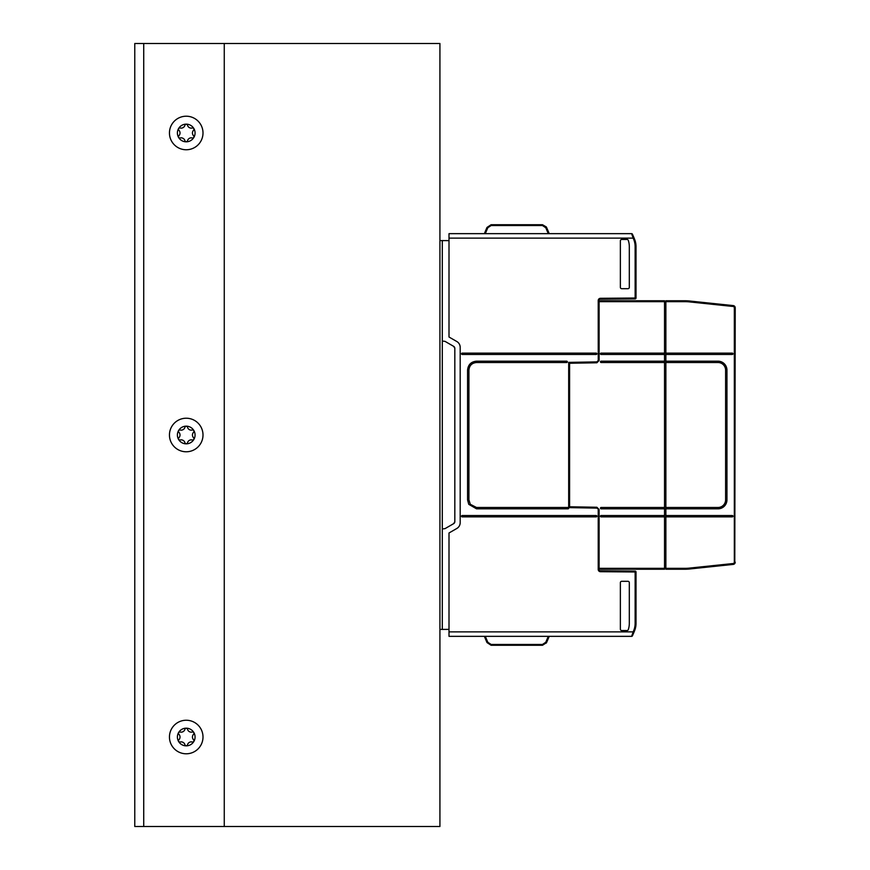 <?xml version="1.0" encoding="UTF-8"?>
<svg xmlns="http://www.w3.org/2000/svg" width="870" height="870" viewBox="0 0 870 870"><rect width="100%" height="100%" fill="white"/><g stroke="black" fill="none" stroke-linecap="round" stroke-linejoin="round"><path stroke-width="1.3" d="M462.198 515.54L462.198 516.878L596.211 516.878A0.674 0.674 0 0 0 596.885 516.204A0.674 0.674 0 0 0 596.211 515.54L462.198 515.54A0.674 0.674 0 0 0 461.6 515.91A0.674 0.674 0 0 0 462.198 516.878A0.674 0.674 0 0 1 461.6 515.91A0.674 0.674 0 0 1 462.198 515.54A0.674 0.674 0 0 0 461.6 515.91M462.198 354.46L462.198 353.122A0.674 0.674 0 0 0 461.6 353.492A0.674 0.674 0 0 0 462.198 354.46L596.211 354.46A0.674 0.674 0 0 0 596.885 353.796A0.674 0.674 0 0 0 596.211 353.122L462.198 353.122A0.674 0.674 0 0 0 461.6 353.492A0.674 0.674 0 0 0 462.198 354.46M732.921 354.09A0.674 0.674 0 0 1 732.312 354.46L732.312 354.46A0.674 0.674 0 0 0 732.681 353.231A0.674 0.674 0 0 0 732.312 353.122A0.674 0.674 0 0 1 732.823 354.231M600.692 353.285A0.674 0.674 0 0 0 601.126 354.46L601.126 353.122L664.528 353.122L664.528 354.46L601.126 354.46A0.674 0.674 0 0 1 600.528 353.492A0.674 0.674 0 0 1 601.126 353.122L601.126 353.122M601.126 361.17L601.126 361.17A0.674 0.674 0 0 0 600.528 361.55A0.674 0.674 0 0 0 601.126 362.518L601.126 361.17L664.528 361.17L664.528 354.46M601.126 515.54L601.126 515.54A0.674 0.674 0 0 0 600.528 515.91A0.674 0.674 0 0 0 601.126 516.878L601.126 515.54L664.528 515.54L664.528 508.83L601.126 508.83L601.126 507.482L664.528 507.482L664.528 362.518L601.126 362.518M601.126 507.482A0.674 0.674 0 0 0 600.528 507.852A0.674 0.674 0 0 0 601.126 508.83A0.674 0.674 0 0 1 600.692 508.667M186.234 149.76A16.78 16.78 0 0 1 169.454 132.99A16.78 16.78 0 0 1 186.234 116.21A16.78 16.78 0 0 1 203.004 132.99A16.78 16.78 0 0 1 186.234 149.76M195.065 132.99A8.841 8.841 0 0 0 186.234 124.149A8.841 8.841 0 0 0 177.393 132.99A8.841 8.841 0 0 0 186.234 141.821A8.841 8.841 0 0 0 195.065 132.99M186.234 451.78A16.78 16.78 0 0 1 169.454 435A16.78 16.78 0 0 1 186.234 418.22A16.78 16.78 0 0 1 203.004 435A16.78 16.78 0 0 1 186.234 451.78M195.065 435A8.841 8.841 0 0 0 186.234 426.159A8.841 8.841 0 0 0 177.393 435A8.841 8.841 0 0 0 186.234 443.841A8.841 8.841 0 0 0 195.065 435M186.234 753.79A16.78 16.78 0 0 1 169.454 737.01A16.78 16.78 0 0 1 186.234 720.24A16.78 16.78 0 0 1 203.004 737.01A16.78 16.78 0 0 1 186.234 753.79M195.065 737.01A8.841 8.841 0 0 0 186.234 728.179A8.841 8.841 0 0 0 177.393 737.01A8.841 8.841 0 0 0 186.234 745.851A8.841 8.841 0 0 0 195.065 737.01M224.264 826.5L224.264 43.5L439.926 43.5L439.926 826.5L134.774 826.5L134.774 43.5L143.724 43.5L143.724 826.5M178.894 739.75A3.893 3.893 0 0 0 178.894 734.28A1.348 1.348 0 0 1 180.199 732.029A3.893 3.893 0 0 0 184.929 729.299A1.348 1.348 0 0 1 187.528 729.299A3.893 3.893 0 0 0 192.27 732.029A1.348 1.348 0 0 1 193.564 734.28A3.893 3.893 0 0 0 193.564 739.75A1.348 1.348 0 0 1 192.27 742.001A3.893 3.893 0 0 0 187.528 744.731A1.348 1.348 0 0 1 184.929 744.731A3.893 3.893 0 0 0 180.199 742.001A1.348 1.348 0 0 1 178.894 739.75M178.894 437.73A3.893 3.893 0 0 0 178.894 432.27A1.348 1.348 0 0 1 180.199 430.019A3.893 3.893 0 0 0 184.929 427.279A1.348 1.348 0 0 1 187.528 427.279A3.893 3.893 0 0 0 192.27 430.019A1.348 1.348 0 0 1 193.564 432.27A3.893 3.893 0 0 0 193.564 437.73A1.348 1.348 0 0 1 192.27 439.981A3.893 3.893 0 0 0 187.528 442.721A1.348 1.348 0 0 1 184.929 442.721A3.893 3.893 0 0 0 180.199 439.981A1.348 1.348 0 0 1 178.894 437.73M178.894 135.72A3.893 3.893 0 0 0 178.894 130.25A1.348 1.348 0 0 1 180.199 127.999A3.893 3.893 0 0 0 184.929 125.269A1.348 1.348 0 0 1 187.528 125.269A3.893 3.893 0 0 0 192.27 127.999A1.348 1.348 0 0 1 193.564 130.25A3.893 3.893 0 0 0 193.564 135.72A1.348 1.348 0 0 1 192.27 137.971A3.893 3.893 0 0 0 187.528 140.701A1.348 1.348 0 0 1 184.929 140.701A3.893 3.893 0 0 0 180.199 137.971A1.348 1.348 0 0 1 178.894 135.72M224.264 43.5L143.724 43.5M664.528 515.54L664.528 569.23L600.463 569.23L599.191 568.338A1.338 1.338 0 0 1 599.115 567.882L599.115 509.526L596.885 507.253L569.589 506.775L569.589 363.258L596.885 362.779L599.115 360.506L599.115 302.118A1.338 1.338 0 0 1 599.191 301.662L600.463 300.77L664.528 300.77L664.528 353.122M664.528 507.482L664.528 508.83M664.528 361.17L664.528 362.518M664.528 516.878L601.126 516.878M600.528 361.55A0.674 0.674 0 0 0 600.572 362.214M665.876 353.122L665.876 354.46L732.312 354.46L732.312 353.122L665.876 353.122L665.876 300.77L685.005 300.77A44.74 44.74 0 0 1 689.682 301.02L733.225 305.587L733.127 306.479A1.338 1.338 0 0 1 734.334 307.817L734.334 562.183L735.226 562.183A2.24 2.24 0 0 1 733.225 564.412L689.682 568.98A44.74 44.74 0 0 1 685.005 569.23L665.876 569.23L685.005 569.23L665.876 569.23L665.876 516.878L732.312 516.878L732.312 515.54A0.674 0.674 0 0 1 732.986 516.258A0.674 0.674 0 0 1 732.312 516.878L732.312 516.878A0.674 0.674 0 0 0 732.986 516.258A0.674 0.674 0 0 0 732.312 515.54L665.876 515.54L665.876 516.878M733.225 564.402L733.127 563.521A1.338 1.338 0 0 0 734.334 562.183M734.791 562.194L735.226 307.817A2.24 2.24 0 0 0 733.225 305.587M726.95 499.88A8.95 8.95 0 0 1 725.156 505.242A8.95 8.95 0 0 0 726.95 499.88L726.95 370.12A8.95 8.95 0 0 0 725.156 364.758A8.95 8.95 0 0 1 726.95 370.12L725.602 370.12A7.602 7.602 0 0 0 723.383 364.758A7.602 7.602 0 0 1 725.602 370.12L725.602 499.88A7.602 7.602 0 0 1 723.383 505.242A7.602 7.602 0 0 0 725.602 499.88L726.95 499.88M732.921 516.508A0.674 0.674 0 0 0 732.312 515.54L665.876 515.54L665.876 508.83L718 508.83A8.95 8.95 0 0 0 725.156 505.242M665.876 362.518L718 362.518A7.602 7.602 0 0 1 720.904 363.094L720.904 361.659A8.95 8.95 0 0 0 718 361.17L665.876 361.17L665.876 508.83M720.904 361.659A8.95 8.95 0 0 1 725.156 364.758M723.383 364.758A7.602 7.602 0 0 0 720.904 363.094M723.383 505.242A7.602 7.602 0 0 1 718 507.482L665.876 507.482M665.876 567.882L664.528 567.882L665.876 567.882M665.876 354.46L665.876 361.17M664.528 302.118L665.876 302.118M542.467 224.71L546.349 226.961L542.467 224.71L546.349 226.961L542.467 224.71L546.349 226.961L542.467 224.71L546.349 226.961L542.467 224.71L546.349 226.961L542.467 224.71L546.349 226.961L549.231 233.66L546.349 226.961L542.467 224.71L491.115 224.71L486.993 227.44L491.115 224.71L486.993 227.44L491.115 224.71L486.993 227.44L491.115 224.71L486.993 227.44L491.115 224.71L486.993 227.44L491.115 224.71L542.467 224.71L491.115 224.71L486.993 227.44L487.82 227.722L491.115 225.547L542.467 225.547L542.467 224.71M542.467 225.547L545.762 227.722L548.285 233.66L484.351 233.66L486.993 227.44L484.351 233.66L486.993 227.44L484.351 233.66L486.993 227.44L491.115 224.71L491.115 225.547M632.457 234.204L633.98 237.782L632.457 234.204A0.892 0.892 0 0 0 631.642 233.66L449.007 233.66L449.007 238.13L633.153 238.13L633.61 239.185A19.238 19.238 0 0 1 635.133 246.699L635.143 298.888A0.892 0.892 0 0 0 636.024 297.997L636.024 246.699A20.13 20.13 0 0 0 634.426 238.837L632.457 234.204A0.892 0.892 0 0 0 631.642 233.66L633.153 238.13L633.98 237.782L632.457 234.204A0.892 0.892 0 0 0 631.642 233.66A0.892 0.892 0 0 1 632.457 234.204A0.892 0.892 0 0 0 631.642 233.66A0.892 0.892 0 0 1 632.457 234.204A0.892 0.892 0 0 0 631.642 233.66A0.892 0.892 0 0 1 632.457 234.204A0.892 0.892 0 0 0 631.642 233.66M542.467 644.452L542.467 645.29L546.588 642.56L542.467 645.29L546.588 642.56L542.467 645.29L546.588 642.56L542.467 645.29L546.545 642.669L542.467 645.29L491.115 645.29L486.993 642.56L491.115 645.29L486.993 642.56L491.115 645.29L486.993 642.56L491.115 645.29L486.993 642.56L491.115 645.29L486.993 642.56L491.115 645.29L486.993 642.56L487.82 642.277L491.115 644.452L542.467 644.452L545.762 642.277L546.349 643.039M486.993 642.56L484.351 636.34L486.993 642.56L484.351 636.34L486.993 642.56L491.115 645.29L491.115 644.452M549.231 636.34L546.588 642.56M632.457 635.796L633.98 632.218L632.457 635.796A0.892 0.892 0 0 1 631.642 636.34L449.007 636.34L449.007 631.87L633.153 631.87L633.61 630.815A19.238 19.238 0 0 0 635.133 623.301L635.143 571.111A0.892 0.892 0 0 1 636.024 572.003L636.024 623.301A20.13 20.13 0 0 1 634.426 631.163L632.457 635.796A0.892 0.892 0 0 1 631.642 636.34L633.153 631.87L633.98 632.218L632.457 635.796A0.892 0.892 0 0 1 631.642 636.34A0.892 0.892 0 0 0 632.457 635.796A0.892 0.892 0 0 1 631.642 636.34A0.892 0.892 0 0 0 632.457 635.796A0.892 0.892 0 0 1 631.642 636.34A0.892 0.892 0 0 0 632.457 635.796A0.892 0.892 0 0 1 631.642 636.34M566.674 362.518A0.674 0.674 0 0 0 567.349 361.844A0.674 0.674 0 0 0 566.674 361.17L476.521 361.17C471.094 361.702 468.103 364.682 467.571 370.12L467.571 499.88L468.745 504.306L476.521 508.83L568.023 508.83A0.674 0.674 0 0 0 568.686 508.156A0.674 0.674 0 0 0 568.023 507.482L476.521 507.482L470.333 504.306L468.919 499.88L468.919 370.12C469.365 365.509 471.899 362.975 476.521 362.518L566.674 362.518A0.674 0.674 0 0 0 567.349 361.844A0.674 0.674 0 0 0 566.674 361.17L566.674 362.518A0.674 0.674 0 0 0 567.349 361.844A0.674 0.674 0 0 0 566.674 361.17L566.674 361.17M548.285 233.66L549.231 233.66L546.349 226.961M599.115 360.474L598.255 360.484L598.223 328.74L598.223 300.531L599.115 300.531A1.338 1.338 0 0 1 600.452 299.193L635.143 298.888A0.892 0.892 0 0 0 636.024 297.997L636.024 246.699A20.13 20.13 0 0 0 634.426 238.837L633.61 239.185M598.223 300.531A2.24 2.24 0 0 1 600.441 298.301L636.024 297.997L636.024 246.699L636.024 248.418L636.024 246.699L635.133 246.699M476.521 507.482L470.333 504.306L476.521 507.482L476.521 508.83M568.023 508.83A0.674 0.674 0 0 0 568.686 508.156A0.674 0.674 0 0 0 568.023 507.482L568.023 508.83A0.674 0.674 0 0 0 568.686 508.156A0.674 0.674 0 0 0 568.023 507.482L568.023 507.482M599.115 300.531L599.115 302.118M635.143 571.111L600.452 570.807A1.338 1.338 0 0 1 599.115 569.469L599.115 567.882M568.686 363.269L569.589 363.258M461.981 233.66L477.641 233.66L461.981 233.66M549.231 233.66L546.588 227.44L545.762 227.722M449.007 240.631L442.297 240.588L442.297 629.412L449.007 629.369M439.926 240.577L442.297 240.588M629.314 246.699A20.13 20.13 0 0 0 628.303 240.392A1.338 1.338 0 0 0 627.031 239.478L621.713 239.478A1.338 1.338 0 0 0 620.364 240.816L620.364 287.35A1.338 1.338 0 0 0 621.713 288.688L627.977 288.688A1.338 1.338 0 0 0 629.314 287.35L629.314 246.699M439.926 629.423L442.297 629.412M629.314 623.301A20.13 20.13 0 0 1 628.303 629.608A1.338 1.338 0 0 1 627.031 630.522L621.713 630.522A1.338 1.338 0 0 1 620.364 629.184L620.364 582.65A1.338 1.338 0 0 1 621.713 581.312L627.977 581.312A1.338 1.338 0 0 1 629.314 582.65L629.314 623.301M454.825 348.315A2.24 2.24 0 0 0 453.705 346.38L454.825 348.315L454.825 521.685L453.705 523.62A2.24 2.24 0 0 0 454.825 521.685M599.115 509.526L596.885 508.113L568.686 507.623L568.686 362.377L596.885 361.887L599.115 359.582M449.007 631.87L449.007 532.984L456.837 528.471A6.71 6.71 0 0 0 460.186 522.653L460.186 347.347A6.71 6.71 0 0 0 456.837 341.529L449.007 337.016L449.007 238.13M596.211 354.46A0.674 0.674 0 0 0 596.885 353.796A0.674 0.674 0 0 0 596.211 353.122L596.211 354.46M596.211 515.54L596.211 516.878M636.024 572.003L600.441 571.699L600.452 570.807A1.338 1.338 0 0 1 599.115 569.469L598.223 569.469A2.24 2.24 0 0 0 600.441 571.699A2.24 2.24 0 0 1 598.223 569.469A2.24 2.24 0 0 0 600.441 571.699A2.24 2.24 0 0 1 598.223 569.469A2.24 2.24 0 0 0 600.441 571.699A2.24 2.24 0 0 1 598.223 569.469L598.223 509.483L599.115 510.418M442.297 341.04L445.027 341.366L453.705 346.38M453.705 523.62L445.027 528.634L442.297 528.96M598.223 509.483L599.115 510.385M568.686 506.753L569.589 506.775M664.528 568.338L599.191 568.338M599.191 301.662L664.528 301.662M689.682 301.02L689.584 301.912A43.848 43.848 0 0 0 685.005 301.662L685.005 300.77M685.005 569.23A44.74 44.74 0 0 0 689.682 568.98L689.584 568.088A43.848 43.848 0 0 1 685.005 568.338L685.005 569.23M689.584 568.088L733.127 563.521M689.584 301.912L733.127 306.479M718 361.17L718 362.518M718 508.83L718 507.482M685.005 568.338L665.876 568.338M685.005 301.662L665.876 301.662M665.876 303.456L664.528 303.456M665.876 566.544L664.528 566.544M485.297 233.66L487.82 227.722M600.452 299.193L600.441 298.301M545.762 642.277L548.285 636.34M485.297 636.34L487.82 642.277M636.024 623.301L635.133 623.301M634.426 631.163L633.61 630.815M476.521 361.17L476.521 362.518M467.571 370.12L468.919 370.12M467.571 499.88L468.919 499.88"/></g></svg>
